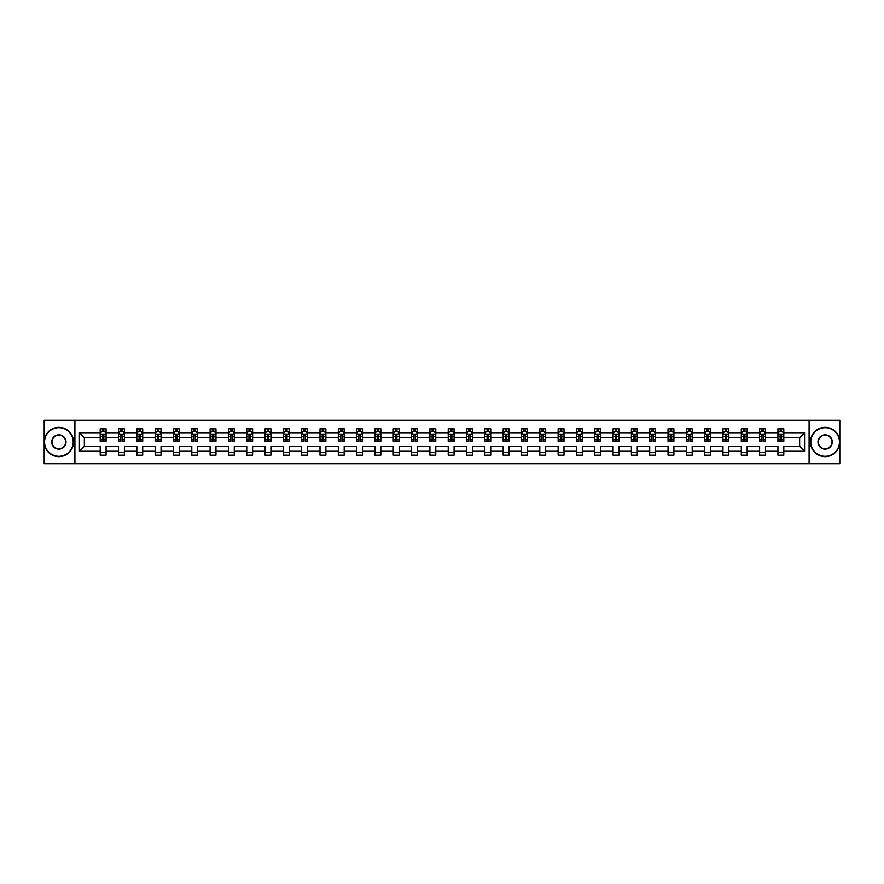 <?xml version="1.0" encoding="UTF-8"?>
<svg xmlns="http://www.w3.org/2000/svg" width="884" height="884" viewBox="0 0 884 884"><rect width="100%" height="100%" fill="white"/><g stroke="black" fill="none" stroke-linecap="round" stroke-linejoin="round"><path stroke-width="1.33" d="M809.092 463.724L839.8 463.724L839.8 420.276L809.092 420.276L809.092 463.724L74.908 463.724L74.908 420.276L44.2 420.276L44.2 463.724L74.908 463.724M783.799 451.271L783.799 446.343L799.644 446.343L804.573 451.271L783.799 451.271L783.799 455.205L777.92 455.205L777.92 451.271L765.478 451.271L765.478 455.205L759.61 455.205L759.61 451.271L747.157 451.271L747.157 455.205L741.289 455.205L741.289 451.271L728.847 451.271L728.847 455.205L722.968 455.205L722.968 451.271L710.526 451.271L710.526 455.205L704.659 455.205L704.659 451.271L692.205 451.271L692.205 455.205L686.338 455.205L686.338 451.271L673.895 451.271L673.895 455.205L668.028 455.205L668.028 451.271L655.574 451.271L655.574 455.205L649.707 455.205L649.707 451.271L637.265 451.271L637.265 455.205L631.386 455.205L631.386 451.271L618.944 451.271L618.944 455.205L613.076 455.205L613.076 451.271L600.623 451.271L600.623 455.205L594.755 455.205L594.755 451.271L582.313 451.271L582.313 455.205L576.434 455.205L576.434 451.271L563.992 451.271L563.992 455.205L558.124 455.205L558.124 451.271L545.682 451.271L545.682 455.205L539.804 455.205L539.804 451.271L527.361 451.271L527.361 455.205L521.494 455.205L521.494 451.271L509.04 451.271L509.04 455.205L503.173 455.205L503.173 451.271L490.731 451.271L490.731 455.205L484.852 455.205L484.852 451.271L472.41 451.271L472.41 455.205L466.542 455.205L466.542 451.271L454.089 451.271L454.089 455.205L448.221 455.205L448.221 451.271L435.779 451.271L435.779 455.205L429.911 455.205L429.911 451.271L417.458 451.271L417.458 455.205L411.59 455.205L411.59 451.271L399.148 451.271L399.148 455.205L393.269 455.205L393.269 451.271L380.827 451.271L380.827 455.205L374.96 455.205L374.96 451.271L362.506 451.271L362.506 455.205L356.639 455.205L356.639 451.271L344.196 451.271L344.196 455.205L338.318 455.205L338.318 451.271L325.876 451.271L325.876 455.205L320.008 455.205L320.008 451.271L307.566 451.271L307.566 455.205L301.687 455.205L301.687 451.271L289.245 451.271L289.245 455.205L283.377 455.205L283.377 451.271L270.924 451.271L270.924 455.205L265.056 455.205L265.056 451.271L252.614 451.271L252.614 455.205L246.735 455.205L246.735 451.271L234.293 451.271L234.293 455.205L228.426 455.205L228.426 451.271L215.972 451.271L215.972 455.205L210.105 455.205L210.105 451.271L197.662 451.271L197.662 455.205L191.795 455.205L191.795 451.271L179.341 451.271L179.341 455.205L173.474 455.205L173.474 451.271L161.032 451.271L161.032 455.205L155.153 455.205L155.153 451.271L142.711 451.271L142.711 455.205L136.843 455.205L136.843 451.271L124.39 451.271L124.39 455.205L118.522 455.205L118.522 451.271L106.08 451.271L106.08 455.205L100.201 455.205L100.201 451.271L79.427 451.271L79.427 432.729L100.201 432.729L100.201 428.795L106.08 428.795L106.08 432.729L118.522 432.729L118.522 428.795L124.39 428.795L124.39 432.729L136.843 432.729L136.843 428.795L142.711 428.795L142.711 432.729L155.153 432.729L155.153 428.795L161.032 428.795L161.032 432.729L173.474 432.729L173.474 428.795L179.341 428.795L179.341 432.729L191.795 432.729L191.795 428.795L197.662 428.795L197.662 432.729L210.105 432.729L210.105 428.795L215.972 428.795L215.972 432.729L228.426 432.729L228.426 428.795L234.293 428.795L234.293 432.729L246.735 432.729L246.735 428.795L252.614 428.795L252.614 432.729L265.056 432.729L265.056 428.795L270.924 428.795L270.924 432.729L283.377 432.729L283.377 428.795L289.245 428.795L289.245 432.729L301.687 432.729L301.687 428.795L307.566 428.795L307.566 432.729L320.008 432.729L320.008 428.795L325.876 428.795L325.876 432.729L338.318 432.729L338.318 428.795L344.196 428.795L344.196 432.729L356.639 432.729L356.639 428.795L362.506 428.795L362.506 432.729L374.96 432.729L374.96 428.795L380.827 428.795L380.827 432.729L393.269 432.729L393.269 428.795L399.148 428.795L399.148 432.729L411.59 432.729L411.59 428.795L417.458 428.795L417.458 432.729L429.911 432.729L429.911 428.795L435.779 428.795L435.779 432.729L448.221 432.729L448.221 428.795L454.089 428.795L454.089 432.729L466.542 432.729L466.542 428.795L472.41 428.795L472.41 432.729L484.852 432.729L484.852 428.795L490.731 428.795L490.731 432.729L503.173 432.729L503.173 428.795L509.04 428.795L509.04 432.729L521.494 432.729L521.494 428.795L527.361 428.795L527.361 432.729L539.804 432.729L539.804 428.795L545.682 428.795L545.682 432.729L558.124 432.729L558.124 428.795L563.992 428.795L563.992 432.729L576.434 432.729L576.434 428.795L582.313 428.795L582.313 432.729L594.755 432.729L594.755 428.795L600.623 428.795L600.623 432.729L613.076 432.729L613.076 428.795L618.944 428.795L618.944 432.729L631.386 432.729L631.386 428.795L637.265 428.795L637.265 432.729L649.707 432.729L649.707 428.795L655.574 428.795L655.574 432.729L668.028 432.729L668.028 428.795L673.895 428.795L673.895 432.729L686.338 432.729L686.338 428.795L692.205 428.795L692.205 432.729L704.659 432.729L704.659 428.795L710.526 428.795L710.526 432.729L722.968 432.729L722.968 428.795L728.847 428.795L728.847 432.729L741.289 432.729L741.289 428.795L747.157 428.795L747.157 432.729L759.61 432.729L759.61 428.795L765.478 428.795L765.478 432.729L777.92 432.729L777.92 428.795L783.799 428.795L783.799 432.729L804.573 432.729L804.573 451.271M809.092 420.276L74.908 420.276M777.92 432.729L777.92 437.657L765.478 437.657L765.478 432.729M765.478 451.271L765.478 446.343L777.92 446.343L777.92 451.271M759.61 432.729L759.61 437.657L747.157 437.657L747.157 432.729M747.157 451.271L747.157 446.343L759.61 446.343L759.61 451.271M741.289 432.729L741.289 437.657L728.847 437.657L728.847 432.729M728.847 451.271L728.847 446.343L741.289 446.343L741.289 451.271M722.968 432.729L722.968 437.657L710.526 437.657L710.526 432.729M710.526 451.271L710.526 446.343L722.968 446.343L722.968 451.271M704.659 432.729L704.659 437.657L692.205 437.657L692.205 432.729M692.205 451.271L692.205 446.343L704.659 446.343L704.659 451.271M686.338 432.729L686.338 437.657L673.895 437.657L673.895 432.729M673.895 451.271L673.895 446.343L686.338 446.343L686.338 451.271M668.028 432.729L668.028 437.657L655.574 437.657L655.574 432.729M655.574 451.271L655.574 446.343L668.028 446.343L668.028 451.271M649.707 432.729L649.707 437.657L637.265 437.657L637.265 432.729M637.265 451.271L637.265 446.343L649.707 446.343L649.707 451.271M631.386 432.729L631.386 437.657L618.944 437.657L618.944 432.729M618.944 451.271L618.944 446.343L631.386 446.343L631.386 451.271M613.076 432.729L613.076 437.657L600.623 437.657L600.623 432.729M600.623 451.271L600.623 446.343L613.076 446.343L613.076 451.271M594.755 432.729L594.755 437.657L582.313 437.657L582.313 432.729M582.313 451.271L582.313 446.343L594.755 446.343L594.755 451.271M576.434 432.729L576.434 437.657L563.992 437.657L563.992 432.729M563.992 451.271L563.992 446.343L576.434 446.343L576.434 451.271M558.124 432.729L558.124 437.657L545.682 437.657L545.682 432.729M545.682 451.271L545.682 446.343L558.124 446.343L558.124 451.271M539.804 432.729L539.804 437.657L527.361 437.657L527.361 432.729M527.361 451.271L527.361 446.343L539.804 446.343L539.804 451.271M521.494 432.729L521.494 437.657L509.04 437.657L509.04 432.729M509.04 451.271L509.04 446.343L521.494 446.343L521.494 451.271M503.173 432.729L503.173 437.657L490.731 437.657L490.731 432.729M490.731 451.271L490.731 446.343L503.173 446.343L503.173 451.271M484.852 432.729L484.852 437.657L472.41 437.657L472.41 432.729M472.41 451.271L472.41 446.343L484.852 446.343L484.852 451.271M466.542 432.729L466.542 437.657L454.089 437.657L454.089 432.729M454.089 451.271L454.089 446.343L466.542 446.343L466.542 451.271M448.221 432.729L448.221 437.657L435.779 437.657L435.779 432.729M435.779 451.271L435.779 446.343L448.221 446.343L448.221 451.271M429.911 432.729L429.911 437.657L417.458 437.657L417.458 432.729M417.458 451.271L417.458 446.343L429.911 446.343L429.911 451.271M411.59 432.729L411.59 437.657L399.148 437.657L399.148 432.729M399.148 451.271L399.148 446.343L411.59 446.343L411.59 451.271M393.269 432.729L393.269 437.657L380.827 437.657L380.827 432.729M380.827 451.271L380.827 446.343L393.269 446.343L393.269 451.271M374.96 432.729L374.96 437.657L362.506 437.657L362.506 432.729M362.506 451.271L362.506 446.343L374.96 446.343L374.96 451.271M356.639 432.729L356.639 437.657L344.196 437.657L344.196 432.729M344.196 451.271L344.196 446.343L356.639 446.343L356.639 451.271M338.318 432.729L338.318 437.657L325.876 437.657L325.876 432.729M325.876 451.271L325.876 446.343L338.318 446.343L338.318 451.271M320.008 432.729L320.008 437.657L307.566 437.657L307.566 432.729M307.566 451.271L307.566 446.343L320.008 446.343L320.008 451.271M301.687 432.729L301.687 437.657L289.245 437.657L289.245 432.729M289.245 451.271L289.245 446.343L301.687 446.343L301.687 451.271M283.377 432.729L283.377 437.657L270.924 437.657L270.924 432.729M270.924 451.271L270.924 446.343L283.377 446.343L283.377 451.271M265.056 432.729L265.056 437.657L252.614 437.657L252.614 432.729M252.614 451.271L252.614 446.343L265.056 446.343L265.056 451.271M246.735 432.729L246.735 437.657L234.293 437.657L234.293 432.729M234.293 451.271L234.293 446.343L246.735 446.343L246.735 451.271M228.426 432.729L228.426 437.657L215.972 437.657L215.972 432.729M215.972 451.271L215.972 446.343L228.426 446.343L228.426 451.271M210.105 432.729L210.105 437.657L197.662 437.657L197.662 432.729M197.662 451.271L197.662 446.343L210.105 446.343L210.105 451.271M191.795 432.729L191.795 437.657L179.341 437.657L179.341 432.729M179.341 451.271L179.341 446.343L191.795 446.343L191.795 451.271M173.474 432.729L173.474 437.657L161.032 437.657L161.032 432.729M161.032 451.271L161.032 446.343L173.474 446.343L173.474 451.271M155.153 432.729L155.153 437.657L142.711 437.657L142.711 432.729M142.711 451.271L142.711 446.343L155.153 446.343L155.153 451.271M136.843 432.729L136.843 437.657L124.39 437.657L124.39 432.729M124.39 451.271L124.39 446.343L136.843 446.343L136.843 451.271M118.522 432.729L118.522 437.657L106.08 437.657L106.08 432.729M106.08 451.271L106.08 446.343L118.522 446.343L118.522 451.271M100.201 432.729L100.201 437.657L84.356 437.657L84.356 446.343L100.201 446.343L100.201 451.271M79.427 432.729L84.356 437.657M799.644 446.343L799.644 437.657L783.799 437.657L783.799 432.729M780.152 431.724L781.566 431.724M761.842 431.724L763.246 431.724M743.521 431.724L744.925 431.724M725.2 431.724L726.615 431.724M706.891 431.724L708.294 431.724M688.57 431.724L689.984 431.724M670.249 431.724L671.663 431.724M651.939 431.724L653.342 431.724M633.618 431.724L635.032 431.724M615.308 431.724L616.712 431.724M596.987 431.724L598.391 431.724M578.666 431.724L580.081 431.724M560.357 431.724L561.76 431.724M542.036 431.724L543.45 431.724M523.726 431.724L525.129 431.724M505.405 431.724L506.808 431.724M487.084 431.724L488.498 431.724M468.774 431.724L470.178 431.724M450.453 431.724L451.868 431.724M432.132 431.724L433.547 431.724M413.822 431.724L415.226 431.724M395.502 431.724L396.916 431.724M377.192 431.724L378.595 431.724M358.871 431.724L360.274 431.724M340.55 431.724L341.964 431.724M322.24 431.724L323.643 431.724M303.919 431.724L305.334 431.724M285.609 431.724L287.013 431.724M267.288 431.724L268.692 431.724M248.968 431.724L250.382 431.724M230.658 431.724L232.061 431.724M212.337 431.724L213.751 431.724M194.016 431.724L195.43 431.724M175.706 431.724L177.109 431.724M157.385 431.724L158.8 431.724M139.075 431.724L140.479 431.724M120.754 431.724L122.158 431.724M102.433 431.724L103.848 431.724M100.201 452.276L106.08 452.276M118.522 452.276L124.39 452.276M136.843 452.276L142.711 452.276M155.153 452.276L161.032 452.276M173.474 452.276L179.341 452.276M191.795 452.276L197.662 452.276M210.105 452.276L215.972 452.276M228.426 452.276L234.293 452.276M246.735 452.276L252.614 452.276M265.056 452.276L270.924 452.276M283.377 452.276L289.245 452.276M301.687 452.276L307.566 452.276M320.008 452.276L325.876 452.276M338.318 452.276L344.196 452.276M356.639 452.276L362.506 452.276M374.96 452.276L380.827 452.276M393.269 452.276L399.148 452.276M411.59 452.276L417.458 452.276M429.911 452.276L435.779 452.276M448.221 452.276L454.089 452.276M466.542 452.276L472.41 452.276M484.852 452.276L490.731 452.276M503.173 452.276L509.04 452.276M521.494 452.276L527.361 452.276M539.804 452.276L545.682 452.276M558.124 452.276L563.992 452.276M576.434 452.276L582.313 452.276M594.755 452.276L600.623 452.276M613.076 452.276L618.944 452.276M631.386 452.276L637.265 452.276M649.707 452.276L655.574 452.276M668.028 452.276L673.895 452.276M686.338 452.276L692.205 452.276M704.659 452.276L710.526 452.276M722.968 452.276L728.847 452.276M741.289 452.276L747.157 452.276M759.61 452.276L765.478 452.276M777.92 452.276L783.799 452.276M84.356 446.343L79.427 451.271M804.573 432.729L799.644 437.657M103.848 430.32L102.433 430.32M101.306 431.922L100.201 431.922L100.201 428.795L102.433 428.795L102.433 431.79M100.201 439.823L100.201 441.293L102.433 441.293L102.433 439.823L100.201 439.823L100.201 437.657M106.08 437.657L106.08 441.293L103.848 441.293L103.848 435.016L102.433 435.016L102.433 439.823M104.975 431.922L106.08 431.922L106.08 428.795L103.848 428.795L103.848 431.79M106.08 434.132L104.909 431.79L101.384 431.79L100.201 434.132M58.874 427.679A14.321 14.321 0 0 0 44.554 442A14.321 14.321 0 0 0 58.874 456.321A14.321 14.321 0 0 0 73.206 442A14.321 14.321 0 0 0 58.874 427.679M58.874 456.674A14.674 14.674 0 0 1 44.2 442A14.674 14.674 0 0 1 58.874 427.326A14.674 14.674 0 0 1 73.549 442A14.674 14.674 0 0 1 58.874 456.674M58.874 434.84A7.16 7.16 0 0 1 66.035 442A7.16 7.16 0 0 1 58.874 449.16A7.16 7.16 0 0 1 51.714 442A7.16 7.16 0 0 1 58.874 434.84M58.874 448.807A6.807 6.807 0 0 0 65.692 442A6.807 6.807 0 0 0 58.874 435.193A6.807 6.807 0 0 0 52.068 442A6.807 6.807 0 0 0 58.874 448.807M825.126 427.679A14.321 14.321 0 0 0 810.794 442A14.321 14.321 0 0 0 825.126 456.321A14.321 14.321 0 0 0 839.446 442A14.321 14.321 0 0 0 825.126 427.679M825.126 456.674A14.674 14.674 0 0 1 810.451 442A14.674 14.674 0 0 1 825.126 427.326A14.674 14.674 0 0 1 839.8 442A14.674 14.674 0 0 1 825.126 456.674M825.126 434.84A7.16 7.16 0 0 1 832.286 442A7.16 7.16 0 0 1 825.126 449.16A7.16 7.16 0 0 1 817.965 442A7.16 7.16 0 0 1 825.126 434.84M825.126 448.807A6.807 6.807 0 0 0 831.932 442A6.807 6.807 0 0 0 825.126 435.193A6.807 6.807 0 0 0 818.308 442A6.807 6.807 0 0 0 825.126 448.807M122.158 430.32L120.754 430.32M119.627 431.922L118.522 431.922L118.522 428.795L120.754 428.795L120.754 431.79M118.522 439.823L118.522 441.293L120.754 441.293L120.754 439.823L118.522 439.823L118.522 437.657M124.39 437.657L124.39 441.293L122.158 441.293L122.158 435.016L120.754 435.016L120.754 439.823M123.285 431.922L124.39 431.922L124.39 428.795L122.158 428.795L122.158 431.79M124.39 434.132L123.219 431.79L119.694 431.79L118.522 434.132M140.479 430.32L139.075 430.32M137.948 431.922L136.843 431.922L136.843 428.795L139.075 428.795L139.075 431.79M136.843 439.823L136.843 441.293L139.075 441.293L139.075 439.823L136.843 439.823L136.843 437.657M142.711 437.657L142.711 441.293L140.479 441.293L140.479 435.016L139.075 435.016L139.075 439.823M141.606 431.922L142.711 431.922L142.711 428.795L140.479 428.795L140.479 431.79M142.711 434.132L141.539 431.79L138.014 431.79L136.843 434.132M158.8 430.32L157.385 430.32M156.258 431.922L155.153 431.922L155.153 428.795L157.385 428.795L157.385 431.79M155.153 439.823L155.153 441.293L157.385 441.293L157.385 439.823L155.153 439.823L155.153 437.657M161.032 437.657L161.032 441.293L158.8 441.293L158.8 435.016L157.385 435.016L157.385 439.823M159.927 431.922L161.032 431.922L161.032 428.795L158.8 428.795L158.8 431.79M161.032 434.132L159.849 431.79L156.335 431.79L155.153 434.132M177.109 430.32L175.706 430.32M174.579 431.922L173.474 431.922L173.474 428.795L175.706 428.795L175.706 431.79M173.474 439.823L173.474 441.293L175.706 441.293L175.706 439.823L173.474 439.823L173.474 437.657M179.341 437.657L179.341 441.293L177.109 441.293L177.109 435.016L175.706 435.016L175.706 439.823M178.237 431.922L179.341 431.922L179.341 428.795L177.109 428.795L177.109 431.79M179.341 434.132L178.17 431.79L174.645 431.79L173.474 434.132M195.43 430.32L194.016 430.32M192.889 431.922L191.795 431.922L191.795 428.795L194.016 428.795L194.016 431.79M191.795 439.823L191.795 441.293L194.016 441.293L194.016 439.823L191.795 439.823L191.795 437.657M197.662 437.657L197.662 441.293L195.43 441.293L195.43 435.016L194.016 435.016L194.016 439.823M196.557 431.922L197.662 431.922L197.662 428.795L195.43 428.795L195.43 431.79M197.662 434.132L196.491 431.79L192.966 431.79L191.795 434.132M213.751 430.32L212.337 430.32M211.21 431.922L210.105 431.922L210.105 428.795L212.337 428.795L212.337 431.79M210.105 439.823L210.105 441.293L212.337 441.293L212.337 439.823L210.105 439.823L210.105 437.657M215.972 437.657L215.972 441.293L213.751 441.293L213.751 435.016L212.337 435.016L212.337 439.823M214.878 431.922L215.972 431.922L215.972 428.795L213.751 428.795L213.751 431.79M215.972 434.132L214.801 431.79L211.276 431.79L210.105 434.132M232.061 430.32L230.658 430.32M229.531 431.922L228.426 431.922L228.426 428.795L230.658 428.795L230.658 431.79M228.426 439.823L228.426 441.293L230.658 441.293L230.658 439.823L228.426 439.823L228.426 437.657M234.293 437.657L234.293 441.293L232.061 441.293L232.061 435.016L230.658 435.016L230.658 439.823M233.188 431.922L234.293 431.922L234.293 428.795L232.061 428.795L232.061 431.79M234.293 434.132L233.122 431.79L229.597 431.79L228.426 434.132M250.382 430.32L248.968 430.32M247.84 431.922L246.735 431.922L246.735 428.795L248.968 428.795L248.968 431.79M246.735 439.823L246.735 441.293L248.968 441.293L248.968 439.823L246.735 439.823L246.735 437.657M252.614 437.657L252.614 441.293L250.382 441.293L250.382 435.016L248.968 435.016L248.968 439.823M251.509 431.922L252.614 431.922L252.614 428.795L250.382 428.795L250.382 431.79M252.614 434.132L251.432 431.79L247.918 431.79L246.735 434.132M268.692 430.32L267.288 430.32M266.161 431.922L265.056 431.922L265.056 428.795L267.288 428.795L267.288 431.79M265.056 439.823L265.056 441.293L267.288 441.293L267.288 439.823L265.056 439.823L265.056 437.657M270.924 437.657L270.924 441.293L268.692 441.293L268.692 435.016L267.288 435.016L267.288 439.823M269.819 431.922L270.924 431.922L270.924 428.795L268.692 428.795L268.692 431.79M270.924 434.132L269.753 431.79L266.228 431.79L265.056 434.132M287.013 430.32L285.609 430.32M284.482 431.922L283.377 431.922L283.377 428.795L285.609 428.795L285.609 431.79M283.377 439.823L283.377 441.293L285.609 441.293L285.609 439.823L283.377 439.823L283.377 437.657M289.245 437.657L289.245 441.293L287.013 441.293L287.013 435.016L285.609 435.016L285.609 439.823M288.14 431.922L289.245 431.922L289.245 428.795L287.013 428.795L287.013 431.79M289.245 434.132L288.073 431.79L284.549 431.79L283.377 434.132M305.334 430.32L303.919 430.32M302.792 431.922L301.687 431.922L301.687 428.795L303.919 428.795L303.919 431.79M301.687 439.823L301.687 441.293L303.919 441.293L303.919 439.823L301.687 439.823L301.687 437.657M307.566 437.657L307.566 441.293L305.334 441.293L305.334 435.016L303.919 435.016L303.919 439.823M306.461 431.922L307.566 431.922L307.566 428.795L305.334 428.795L305.334 431.79M307.566 434.132L306.383 431.79L302.869 431.79L301.687 434.132M323.643 430.32L322.24 430.32M321.113 431.922L320.008 431.922L320.008 428.795L322.24 428.795L322.24 431.79M320.008 439.823L320.008 441.293L322.24 441.293L322.24 439.823L320.008 439.823L320.008 437.657M325.876 437.657L325.876 441.293L323.643 441.293L323.643 435.016L322.24 435.016L322.24 439.823M324.771 431.922L325.876 431.922L325.876 428.795L323.643 428.795L323.643 431.79M325.876 434.132L324.704 431.79L321.179 431.79L320.008 434.132M341.964 430.32L340.55 430.32M339.423 431.922L338.318 431.922L338.318 428.795L340.55 428.795L340.55 431.79M338.318 439.823L338.318 441.293L340.55 441.293L340.55 439.823L338.318 439.823L338.318 437.657M344.196 437.657L344.196 441.293L341.964 441.293L341.964 435.016L340.55 435.016L340.55 439.823M343.091 431.922L344.196 431.922L344.196 428.795L341.964 428.795L341.964 431.79M344.196 434.132L343.025 431.79L339.5 431.79L338.318 434.132M360.274 430.32L358.871 430.32M357.744 431.922L356.639 431.922L356.639 428.795L358.871 428.795L358.871 431.79M356.639 439.823L356.639 441.293L358.871 441.293L358.871 439.823L356.639 439.823L356.639 437.657M362.506 437.657L362.506 441.293L360.274 441.293L360.274 435.016L358.871 435.016L358.871 439.823M361.401 431.922L362.506 431.922L362.506 428.795L360.274 428.795L360.274 431.79M362.506 434.132L361.335 431.79L357.81 431.79L356.639 434.132M378.595 430.32L377.192 430.32M376.065 431.922L374.96 431.922L374.96 428.795L377.192 428.795L377.192 431.79M374.96 439.823L374.96 441.293L377.192 441.293L377.192 439.823L374.96 439.823L374.96 437.657M380.827 437.657L380.827 441.293L378.595 441.293L378.595 435.016L377.192 435.016L377.192 439.823M379.722 431.922L380.827 431.922L380.827 428.795L378.595 428.795L378.595 431.79M380.827 434.132L379.656 431.79L376.131 431.79L374.96 434.132M396.916 430.32L395.502 430.32M394.374 431.922L393.269 431.922L393.269 428.795L395.502 428.795L395.502 431.79M393.269 439.823L393.269 441.293L395.502 441.293L395.502 439.823L393.269 439.823L393.269 437.657M399.148 437.657L399.148 441.293L396.916 441.293L396.916 435.016L395.502 435.016L395.502 439.823M398.043 431.922L399.148 431.922L399.148 428.795L396.916 428.795L396.916 431.79M399.148 434.132L397.966 431.79L394.452 431.79L393.269 434.132M415.226 430.32L413.822 430.32M412.695 431.922L411.59 431.922L411.59 428.795L413.822 428.795L413.822 431.79M411.59 439.823L411.59 441.293L413.822 441.293L413.822 439.823L411.59 439.823L411.59 437.657M417.458 437.657L417.458 441.293L415.226 441.293L415.226 435.016L413.822 435.016L413.822 439.823M416.353 431.922L417.458 431.922L417.458 428.795L415.226 428.795L415.226 431.79M417.458 434.132L416.287 431.79L412.762 431.79L411.59 434.132M433.547 430.32L432.132 430.32M431.005 431.922L429.911 431.922L429.911 428.795L432.132 428.795L432.132 431.79M429.911 439.823L429.911 441.293L432.132 441.293L432.132 439.823L429.911 439.823L429.911 437.657M435.779 437.657L435.779 441.293L433.547 441.293L433.547 435.016L432.132 435.016L432.132 439.823M434.674 431.922L435.779 431.922L435.779 428.795L433.547 428.795L433.547 431.79M435.779 434.132L434.608 431.79L431.083 431.79L429.911 434.132M451.868 430.32L450.453 430.32M449.326 431.922L448.221 431.922L448.221 428.795L450.453 428.795L450.453 431.79M448.221 439.823L448.221 441.293L450.453 441.293L450.453 439.823L448.221 439.823L448.221 437.657M454.089 437.657L454.089 441.293L451.868 441.293L451.868 435.016L450.453 435.016L450.453 439.823M452.995 431.922L454.089 431.922L454.089 428.795L451.868 428.795L451.868 431.79M454.089 434.132L452.917 431.79L449.392 431.79L448.221 434.132M470.178 430.32L468.774 430.32M467.647 431.922L466.542 431.922L466.542 428.795L468.774 428.795L468.774 431.79M466.542 439.823L466.542 441.293L468.774 441.293L468.774 439.823L466.542 439.823L466.542 437.657M472.41 437.657L472.41 441.293L470.178 441.293L470.178 435.016L468.774 435.016L468.774 439.823M471.305 431.922L472.41 431.922L472.41 428.795L470.178 428.795L470.178 431.79M472.41 434.132L471.238 431.79L467.713 431.79L466.542 434.132M488.498 430.32L487.084 430.32M485.957 431.922L484.852 431.922L484.852 428.795L487.084 428.795L487.084 431.79M484.852 439.823L484.852 441.293L487.084 441.293L487.084 439.823L484.852 439.823L484.852 437.657M490.731 437.657L490.731 441.293L488.498 441.293L488.498 435.016L487.084 435.016L487.084 439.823M489.626 431.922L490.731 431.922L490.731 428.795L488.498 428.795L488.498 431.79M490.731 434.132L489.548 431.79L486.034 431.79L484.852 434.132M506.808 430.32L505.405 430.32M504.278 431.922L503.173 431.922L503.173 428.795L505.405 428.795L505.405 431.79M503.173 439.823L503.173 441.293L505.405 441.293L505.405 439.823L503.173 439.823L503.173 437.657M509.04 437.657L509.04 441.293L506.808 441.293L506.808 435.016L505.405 435.016L505.405 439.823M507.935 431.922L509.04 431.922L509.04 428.795L506.808 428.795L506.808 431.79M509.04 434.132L507.869 431.79L504.344 431.79L503.173 434.132M525.129 430.32L523.726 430.32M522.599 431.922L521.494 431.922L521.494 428.795L523.726 428.795L523.726 431.79M521.494 439.823L521.494 441.293L523.726 441.293L523.726 439.823L521.494 439.823L521.494 437.657M527.361 437.657L527.361 441.293L525.129 441.293L525.129 435.016L523.726 435.016L523.726 439.823M526.256 431.922L527.361 431.922L527.361 428.795L525.129 428.795L525.129 431.79M527.361 434.132L526.19 431.79L522.665 431.79L521.494 434.132M543.45 430.32L542.036 430.32M540.909 431.922L539.804 431.922L539.804 428.795L542.036 428.795L542.036 431.79M539.804 439.823L539.804 441.293L542.036 441.293L542.036 439.823L539.804 439.823L539.804 437.657M545.682 437.657L545.682 441.293L543.45 441.293L543.45 435.016L542.036 435.016L542.036 439.823M544.577 431.922L545.682 431.922L545.682 428.795L543.45 428.795L543.45 431.79M545.682 434.132L544.5 431.79L540.975 431.79L539.804 434.132M561.76 430.32L560.357 430.32M559.229 431.922L558.124 431.922L558.124 428.795L560.357 428.795L560.357 431.79M558.124 439.823L558.124 441.293L560.357 441.293L560.357 439.823L558.124 439.823L558.124 437.657M563.992 437.657L563.992 441.293L561.76 441.293L561.76 435.016L560.357 435.016L560.357 439.823M562.887 431.922L563.992 431.922L563.992 428.795L561.76 428.795L561.76 431.79M563.992 434.132L562.821 431.79L559.296 431.79L558.124 434.132M580.081 430.32L578.666 430.32M577.539 431.922L576.434 431.922L576.434 428.795L578.666 428.795L578.666 431.79M576.434 439.823L576.434 441.293L578.666 441.293L578.666 439.823L576.434 439.823L576.434 437.657M582.313 437.657L582.313 441.293L580.081 441.293L580.081 435.016L578.666 435.016L578.666 439.823M581.208 431.922L582.313 431.922L582.313 428.795L580.081 428.795L580.081 431.79M582.313 434.132L581.131 431.79L577.617 431.79L576.434 434.132M598.391 430.32L596.987 430.32M595.86 431.922L594.755 431.922L594.755 428.795L596.987 428.795L596.987 431.79M594.755 439.823L594.755 441.293L596.987 441.293L596.987 439.823L594.755 439.823L594.755 437.657M600.623 437.657L600.623 441.293L598.391 441.293L598.391 435.016L596.987 435.016L596.987 439.823M599.518 431.922L600.623 431.922L600.623 428.795L598.391 428.795L598.391 431.79M600.623 434.132L599.451 431.79L595.926 431.79L594.755 434.132M616.712 430.32L615.308 430.32M614.181 431.922L613.076 431.922L613.076 428.795L615.308 428.795L615.308 431.79M613.076 439.823L613.076 441.293L615.308 441.293L615.308 439.823L613.076 439.823L613.076 437.657M618.944 437.657L618.944 441.293L616.712 441.293L616.712 435.016L615.308 435.016L615.308 439.823M617.839 431.922L618.944 431.922L618.944 428.795L616.712 428.795L616.712 431.79M618.944 434.132L617.772 431.79L614.247 431.79L613.076 434.132M635.032 430.32L633.618 430.32M632.491 431.922L631.386 431.922L631.386 428.795L633.618 428.795L633.618 431.79M631.386 439.823L631.386 441.293L633.618 441.293L633.618 439.823L631.386 439.823L631.386 437.657M637.265 437.657L637.265 441.293L635.032 441.293L635.032 435.016L633.618 435.016L633.618 439.823M636.16 431.922L637.265 431.922L637.265 428.795L635.032 428.795L635.032 431.79M637.265 434.132L636.082 431.79L632.568 431.79L631.386 434.132M653.342 430.32L651.939 430.32M650.812 431.922L649.707 431.922L649.707 428.795L651.939 428.795L651.939 431.79M649.707 439.823L649.707 441.293L651.939 441.293L651.939 439.823L649.707 439.823L649.707 437.657M655.574 437.657L655.574 441.293L653.342 441.293L653.342 435.016L651.939 435.016L651.939 439.823M654.469 431.922L655.574 431.922L655.574 428.795L653.342 428.795L653.342 431.79M655.574 434.132L654.403 431.79L650.878 431.79L649.707 434.132M671.663 430.32L670.249 430.32M669.122 431.922L668.028 431.922L668.028 428.795L670.249 428.795L670.249 431.79M668.028 439.823L668.028 441.293L670.249 441.293L670.249 439.823L668.028 439.823L668.028 437.657M673.895 437.657L673.895 441.293L671.663 441.293L671.663 435.016L670.249 435.016L670.249 439.823M672.79 431.922L673.895 431.922L673.895 428.795L671.663 428.795L671.663 431.79M673.895 434.132L672.724 431.79L669.199 431.79L668.028 434.132M689.984 430.32L688.57 430.32M687.443 431.922L686.338 431.922L686.338 428.795L688.57 428.795L688.57 431.79M686.338 439.823L686.338 441.293L688.57 441.293L688.57 439.823L686.338 439.823L686.338 437.657M692.205 437.657L692.205 441.293L689.984 441.293L689.984 435.016L688.57 435.016L688.57 439.823M691.111 431.922L692.205 431.922L692.205 428.795L689.984 428.795L689.984 431.79M692.205 434.132L691.034 431.79L687.509 431.79L686.338 434.132M708.294 430.32L706.891 430.32M705.764 431.922L704.659 431.922L704.659 428.795L706.891 428.795L706.891 431.79M704.659 439.823L704.659 441.293L706.891 441.293L706.891 439.823L704.659 439.823L704.659 437.657M710.526 437.657L710.526 441.293L708.294 441.293L708.294 435.016L706.891 435.016L706.891 439.823M709.421 431.922L710.526 431.922L710.526 428.795L708.294 428.795L708.294 431.79M710.526 434.132L709.355 431.79L705.83 431.79L704.659 434.132M726.615 430.32L725.2 430.32M724.073 431.922L722.968 431.922L722.968 428.795L725.2 428.795L725.2 431.79M722.968 439.823L722.968 441.293L725.2 441.293L725.2 439.823L722.968 439.823L722.968 437.657M728.847 437.657L728.847 441.293L726.615 441.293L726.615 435.016L725.2 435.016L725.2 439.823M727.742 431.922L728.847 431.922L728.847 428.795L726.615 428.795L726.615 431.79M728.847 434.132L727.665 431.79L724.151 431.79L722.968 434.132M744.925 430.32L743.521 430.32M742.394 431.922L741.289 431.922L741.289 428.795L743.521 428.795L743.521 431.79M741.289 439.823L741.289 441.293L743.521 441.293L743.521 439.823L741.289 439.823L741.289 437.657M747.157 437.657L747.157 441.293L744.925 441.293L744.925 435.016L743.521 435.016L743.521 439.823M746.052 431.922L747.157 431.922L747.157 428.795L744.925 428.795L744.925 431.79M747.157 434.132L745.986 431.79L742.461 431.79L741.289 434.132M763.246 430.32L761.842 430.32M760.715 431.922L759.61 431.922L759.61 428.795L761.842 428.795L761.842 431.79M759.61 439.823L759.61 441.293L761.842 441.293L761.842 439.823L759.61 439.823L759.61 437.657M765.478 437.657L765.478 441.293L763.246 441.293L763.246 435.016L761.842 435.016L761.842 439.823M764.373 431.922L765.478 431.922L765.478 428.795L763.246 428.795L763.246 431.79M765.478 434.132L764.306 431.79L760.781 431.79L759.61 434.132M781.566 430.32L780.152 430.32M779.025 431.922L777.92 431.922L777.92 428.795L780.152 428.795L780.152 431.79M777.92 439.823L777.92 441.293L780.152 441.293L780.152 439.823L777.92 439.823L777.92 437.657M783.799 437.657L783.799 441.293L781.566 441.293L781.566 435.016L780.152 435.016L780.152 439.823M782.694 431.922L783.799 431.922L783.799 428.795L781.566 428.795L781.566 431.79M783.799 434.132L782.616 431.79L779.091 431.79L777.92 434.132M106.047 434.077L100.235 434.077M106.08 439.823L103.848 439.823M102.433 436.674L100.201 436.674M106.08 436.674L103.848 436.674M103.848 431.06L102.433 431.06M124.368 434.077L118.555 434.077M124.39 439.823L122.158 439.823M120.754 436.674L118.522 436.674M124.39 436.674L122.158 436.674M122.158 431.06L120.754 431.06M142.678 434.077L136.865 434.077M142.711 439.823L140.479 439.823M139.075 436.674L136.843 436.674M142.711 436.674L140.479 436.674M140.479 431.06L139.075 431.06M160.998 434.077L155.186 434.077M161.032 439.823L158.8 439.823M157.385 436.674L155.153 436.674M161.032 436.674L158.8 436.674M158.8 431.06L157.385 431.06M179.319 434.077L173.507 434.077M179.341 439.823L177.109 439.823M175.706 436.674L173.474 436.674M179.341 436.674L177.109 436.674M177.109 431.06L175.706 431.06M197.629 434.077L191.817 434.077M197.662 439.823L195.43 439.823M194.016 436.674L191.795 436.674M197.662 436.674L195.43 436.674M195.43 431.06L194.016 431.06M215.95 434.077L210.138 434.077M215.972 439.823L213.751 439.823M212.337 436.674L210.105 436.674M215.972 436.674L213.751 436.674M213.751 431.06L212.337 431.06M234.26 434.077L228.448 434.077M234.293 439.823L232.061 439.823M230.658 436.674L228.426 436.674M234.293 436.674L232.061 436.674M232.061 431.06L230.658 431.06M252.581 434.077L246.769 434.077M252.614 439.823L250.382 439.823M248.968 436.674L246.735 436.674M252.614 436.674L250.382 436.674M250.382 431.06L248.968 431.06M270.902 434.077L265.089 434.077M270.924 439.823L268.692 439.823M267.288 436.674L265.056 436.674M270.924 436.674L268.692 436.674M268.692 431.06L267.288 431.06M289.212 434.077L283.399 434.077M289.245 439.823L287.013 439.823M285.609 436.674L283.377 436.674M289.245 436.674L287.013 436.674M287.013 431.06L285.609 431.06M307.533 434.077L301.72 434.077M307.566 439.823L305.334 439.823M303.919 436.674L301.687 436.674M307.566 436.674L305.334 436.674M305.334 431.06L303.919 431.06M325.842 434.077L320.041 434.077M325.876 439.823L323.643 439.823M322.24 436.674L320.008 436.674M325.876 436.674L323.643 436.674M323.643 431.06L322.24 431.06M344.163 434.077L338.351 434.077M344.196 439.823L341.964 439.823M340.55 436.674L338.318 436.674M344.196 436.674L341.964 436.674M341.964 431.06L340.55 431.06M362.484 434.077L356.672 434.077M362.506 439.823L360.274 439.823M358.871 436.674L356.639 436.674M362.506 436.674L360.274 436.674M360.274 431.06L358.871 431.06M380.794 434.077L374.982 434.077M380.827 439.823L378.595 439.823M377.192 436.674L374.96 436.674M380.827 436.674L378.595 436.674M378.595 431.06L377.192 431.06M399.115 434.077L393.303 434.077M399.148 439.823L396.916 439.823M395.502 436.674L393.269 436.674M399.148 436.674L396.916 436.674M396.916 431.06L395.502 431.06M417.436 434.077L411.624 434.077M417.458 439.823L415.226 439.823M413.822 436.674L411.59 436.674M417.458 436.674L415.226 436.674M415.226 431.06L413.822 431.06M435.746 434.077L429.933 434.077M435.779 439.823L433.547 439.823M432.132 436.674L429.911 436.674M435.779 436.674L433.547 436.674M433.547 431.06L432.132 431.06M454.067 434.077L448.254 434.077M454.089 439.823L451.868 439.823M450.453 436.674L448.221 436.674M454.089 436.674L451.868 436.674M451.868 431.06L450.453 431.06M472.376 434.077L466.564 434.077M472.41 439.823L470.178 439.823M468.774 436.674L466.542 436.674M472.41 436.674L470.178 436.674M470.178 431.06L468.774 431.06M490.697 434.077L484.885 434.077M490.731 439.823L488.498 439.823M487.084 436.674L484.852 436.674M490.731 436.674L488.498 436.674M488.498 431.06L487.084 431.06M509.018 434.077L503.206 434.077M509.04 439.823L506.808 439.823M505.405 436.674L503.173 436.674M509.04 436.674L506.808 436.674M506.808 431.06L505.405 431.06M527.328 434.077L521.516 434.077M527.361 439.823L525.129 439.823M523.726 436.674L521.494 436.674M527.361 436.674L525.129 436.674M525.129 431.06L523.726 431.06M545.649 434.077L539.837 434.077M545.682 439.823L543.45 439.823M542.036 436.674L539.804 436.674M545.682 436.674L543.45 436.674M543.45 431.06L542.036 431.06M563.959 434.077L558.158 434.077M563.992 439.823L561.76 439.823M560.357 436.674L558.124 436.674M563.992 436.674L561.76 436.674M561.76 431.06L560.357 431.06M582.28 434.077L576.467 434.077M582.313 439.823L580.081 439.823M578.666 436.674L576.434 436.674M582.313 436.674L580.081 436.674M580.081 431.06L578.666 431.06M600.601 434.077L594.788 434.077M600.623 439.823L598.391 439.823M596.987 436.674L594.755 436.674M600.623 436.674L598.391 436.674M598.391 431.06L596.987 431.06M618.911 434.077L613.098 434.077M618.944 439.823L616.712 439.823M615.308 436.674L613.076 436.674M618.944 436.674L616.712 436.674M616.712 431.06L615.308 431.06M637.231 434.077L631.419 434.077M637.265 439.823L635.032 439.823M633.618 436.674L631.386 436.674M637.265 436.674L635.032 436.674M635.032 431.06L633.618 431.06M655.552 434.077L649.74 434.077M655.574 439.823L653.342 439.823M651.939 436.674L649.707 436.674M655.574 436.674L653.342 436.674M653.342 431.06L651.939 431.06M673.862 434.077L668.05 434.077M673.895 439.823L671.663 439.823M670.249 436.674L668.028 436.674M673.895 436.674L671.663 436.674M671.663 431.06L670.249 431.06M692.183 434.077L686.371 434.077M692.205 439.823L689.984 439.823M688.57 436.674L686.338 436.674M692.205 436.674L689.984 436.674M689.984 431.06L688.57 431.06M710.493 434.077L704.681 434.077M710.526 439.823L708.294 439.823M706.891 436.674L704.659 436.674M710.526 436.674L708.294 436.674M708.294 431.06L706.891 431.06M728.814 434.077L723.001 434.077M728.847 439.823L726.615 439.823M725.2 436.674L722.968 436.674M728.847 436.674L726.615 436.674M726.615 431.06L725.2 431.06M747.135 434.077L741.322 434.077M747.157 439.823L744.925 439.823M743.521 436.674L741.289 436.674M747.157 436.674L744.925 436.674M744.925 431.06L743.521 431.06M765.445 434.077L759.632 434.077M765.478 439.823L763.246 439.823M761.842 436.674L759.61 436.674M765.478 436.674L763.246 436.674M763.246 431.06L761.842 431.06M783.765 434.077L777.953 434.077M783.799 439.823L781.566 439.823M780.152 436.674L777.92 436.674M783.799 436.674L781.566 436.674M781.566 431.06L780.152 431.06"/></g></svg>
